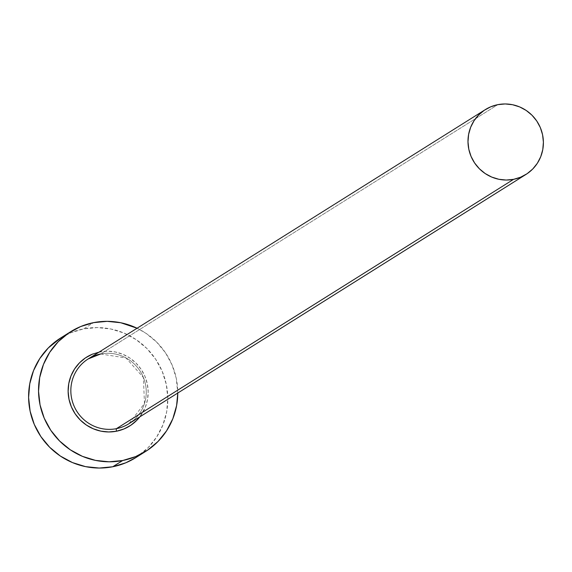 <?xml version="1.0" encoding="UTF-8"?>
<svg xmlns="http://www.w3.org/2000/svg" width="572" height="572" viewBox="0 0 572 572"><rect width="100%" height="100%" fill="white"/><g stroke="black" fill="none" stroke-linecap="round" stroke-linejoin="round"><path stroke-width="0.43" stroke-dasharray="2.86 2.15" d="M100.651 353.989L126.026 357.979L143.372 377.499L144.48 403.46L128.893 423.723A38.26 37.487 57.9 0 0 143.422 377.506A38.26 37.487 57.9 0 0 100.679 353.975L497.826 104.655L100.679 353.975A38.26 37.487 57.9 0 0 88.202 358.923M135.764 457.636A70.635 69.212 57.9 0 0 162.598 372.3A70.635 69.212 57.9 0 0 83.684 328.871L93.622 322.629L83.684 328.871A70.635 69.212 57.9 0 0 60.653 337.988M137.08 328.235A70.635 69.212 -122.1 0 1 177.77 393.043L176.233 378.171L172.093 364.979L165.494 352.81L156.685 342.127L146.017 333.347L137.08 328.235M99.12 352.066L107.593 351.187L115.415 352.002L122.951 354.333L129.923 358.093L136.057 363.141L141.12 369.283L144.916 376.283L147.297 383.869L148.177 391.748L147.519 399.628L145.345 407.192L139.804 416.874A40.612 39.797 -122.1 0 0 142.042 370.713A40.612 39.797 -122.1 0 0 99.793 351.93M135.914 457.536L148.119 447.69L156.628 437.087L162.891 424.975L166.674 411.819L167.825 398.119L166.295 384.413L162.155 371.221L155.555 359.044L146.747 348.369L136.079 339.582L123.96 333.04L110.846 328.986L97.247 327.577L83.684 328.871L70.678 332.804L60.825 337.888M132.647 421.021A38.26 37.487 57.9 0 0 142.471 375.339A38.26 37.487 57.9 0 0 100.679 353.975"/><path stroke-width="0.86" d="M100.679 353.975A38.26 37.487 57.9 0 0 84.449 361.626A38.26 37.487 57.9 0 0 74.625 407.307A38.26 37.487 57.9 0 0 116.416 428.671A2.352 0.436 -101.1 0 0 116.502 431.216A40.612 39.797 -122.1 0 1 69.927 402.852A40.612 39.797 -122.1 0 1 92.836 353.982M100.651 353.989L88.202 358.923A38.26 37.487 57.9 0 0 73.666 405.14A38.26 37.487 57.9 0 0 116.416 428.671A38.26 37.487 57.9 0 0 128.893 423.723L526.033 174.403A38.26 37.487 -122.1 0 1 513.563 179.343L116.416 428.671L513.563 179.343A38.26 37.487 -122.1 0 1 470.813 155.82A38.26 37.487 -122.1 0 1 485.349 109.595A38.26 37.487 -122.1 0 1 497.826 104.655A38.26 37.487 -122.1 0 1 540.569 128.178A38.26 37.487 -122.1 0 1 526.033 174.403M70.592 331.753L60.653 337.988A70.635 69.212 57.9 0 0 33.819 423.323A70.635 69.212 57.9 0 0 112.741 466.759A70.635 69.212 57.9 0 0 135.764 457.636L145.703 451.394A70.635 69.212 -122.1 0 1 122.68 460.517L112.741 466.759L122.68 460.517A70.635 69.212 -122.1 0 1 43.758 417.081A70.635 69.212 -122.1 0 1 70.592 331.753A70.635 69.212 -122.1 0 1 93.622 322.629A70.635 69.212 -122.1 0 1 137.08 328.235L120.785 322.751L107.186 321.342L93.622 322.629L80.616 326.569L68.669 333.004L58.244 341.691L49.735 352.295L43.465 364.414L39.69 377.57L38.538 391.262L40.061 404.976L44.208 418.168L50.808 430.337L59.61 441.019L70.277 449.799L82.404 456.342L95.517 460.396L109.116 461.804L122.68 460.517L135.686 456.578L147.626 450.143L158.058 441.455L166.566 430.845L172.83 418.733L176.612 405.577L177.77 393.043A70.635 69.212 -122.1 0 1 145.703 451.394M132.647 421.021A38.26 37.487 57.9 0 1 116.416 428.671A2.352 0.436 78.9 0 0 116.502 431.216A40.612 39.797 -122.1 0 0 139.804 416.874L136.844 420.256L130.852 425.246L123.981 428.95L116.502 431.216L108.709 431.96L100.886 431.145L93.343 428.814L86.372 425.053L80.237 420.005L75.175 413.863L71.386 406.864L68.998 399.277L68.125 391.398L68.783 383.519L70.957 375.954L74.56 368.99L79.451 362.891L85.45 357.893L92.321 354.197L99.793 351.93M60.825 337.888L48.305 347.933L39.797 358.537L33.526 370.649L29.751 383.812L28.6 397.504L30.123 411.211L34.27 424.403L40.869 436.579L49.671 447.254L60.339 456.041L72.465 462.584L85.578 466.638L99.178 468.046L112.741 466.759L125.74 462.819L135.914 457.536M497.826 104.655L490.783 106.785L484.312 110.274L478.664 114.979L474.052 120.721L470.656 127.284L468.611 134.413L467.989 141.835L468.811 149.256L471.056 156.399L474.631 162.999L479.4 168.783L485.178 173.538L491.748 177.084L498.848 179.279L506.22 180.044L513.563 179.343L520.606 177.206L527.077 173.724L532.725 169.019L537.337 163.27L540.733 156.707L542.778 149.585L543.4 142.163L542.571 134.742L540.333 127.592L536.758 120.999L531.989 115.215L526.204 110.46L519.641 106.914L512.533 104.719L505.169 103.954L497.826 104.655M88.202 358.923L485.349 109.595"/></g></svg>
